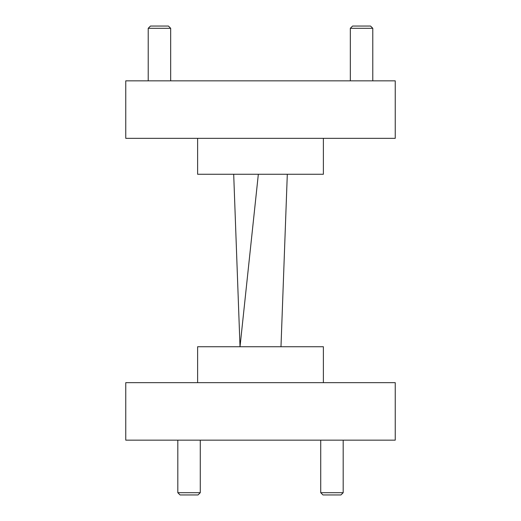 <?xml version="1.0" encoding="UTF-8"?>
<svg xmlns="http://www.w3.org/2000/svg" width="521" height="521" viewBox="0 0 521 521"><rect width="100%" height="100%" fill="white"/><g stroke="black" fill="none" stroke-linecap="round" stroke-linejoin="round"><path stroke-width="0.78" d="M323.378 138.332L323.378 174.268L197.622 174.268L197.622 138.332M395.244 138.332L125.756 138.332L125.756 80.846L395.244 80.846L395.244 138.332M197.622 382.668L197.622 346.732L323.378 346.732L323.378 382.668M395.244 382.668L125.756 382.668L125.756 440.154L395.244 440.154L395.244 382.668M258.338 174.268L240.018 346.732L233.695 174.268M280.982 346.732L287.305 174.268M200.272 492.703L198.026 494.95L180.058 494.95L177.817 492.703L200.272 492.703L200.272 440.154M177.817 492.703L177.817 440.154M343.183 492.703L340.942 494.95L322.974 494.95L320.728 492.703L343.183 492.703L343.183 440.154M320.728 492.703L320.728 440.154M352.574 26.05L370.542 26.05L372.782 28.297L350.327 28.297L352.574 26.05M372.782 80.846L372.782 28.297M350.327 80.846L350.327 28.297M150.458 26.05L168.426 26.05L170.673 28.297L148.218 28.297L150.458 26.05M170.673 80.846L170.673 28.297M148.218 80.846L148.218 28.297"/></g></svg>
